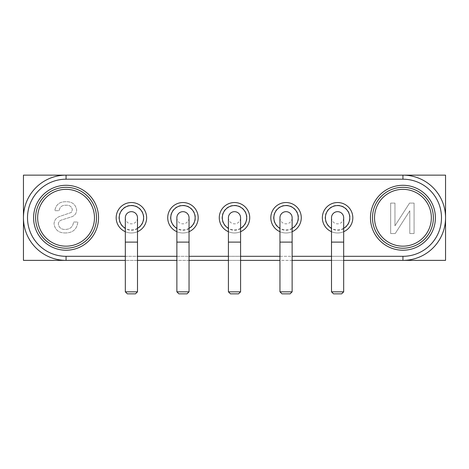 <?xml version="1.0" encoding="UTF-8"?>
<svg xmlns="http://www.w3.org/2000/svg" width="469" height="469" viewBox="0 0 469 469"><rect width="100%" height="100%" fill="white"/><g stroke="black" fill="none" stroke-linecap="round" stroke-linejoin="round"><path stroke-width="0.35" stroke-dasharray="2.35 1.76" d="M402.935 256.314L402.935 260.371A42.615 42.615 0 0 0 445.55 217.757L445.55 260.371L402.935 260.371A42.615 42.615 0 0 0 445.55 217.757A42.615 42.615 0 0 0 402.935 175.142L66.065 175.142A42.615 42.615 0 0 0 23.45 217.757A42.615 42.615 0 0 0 66.065 260.371L402.935 260.371A42.615 42.615 0 0 0 445.55 217.757A42.615 42.615 0 0 0 402.935 175.142L445.55 175.142L445.55 217.757A42.615 42.615 0 0 0 402.935 175.142L402.935 179.199A38.558 38.558 0 0 1 441.493 217.757A38.558 38.558 0 0 1 402.935 256.314L66.065 256.314A38.558 38.558 0 0 1 27.507 217.757A38.558 38.558 0 0 1 66.065 179.199L402.935 179.199M66.065 179.199L66.065 175.142A42.615 42.615 0 0 0 23.45 217.757L23.45 175.142L66.065 175.142A42.615 42.615 0 0 0 23.45 217.757A42.615 42.615 0 0 0 66.065 260.371L23.45 260.371L23.45 217.757A42.615 42.615 0 0 0 66.065 260.371L66.065 256.314M343.677 260.371L331.501 260.371M292.134 260.371L279.958 260.371M240.585 260.371L228.415 260.371M189.042 260.371L176.866 260.371M137.499 260.371L125.323 260.371M125.323 256.314L137.499 256.314M176.866 256.314L189.042 256.314M228.415 256.314L240.585 256.314M279.958 256.314L292.134 256.314M331.501 256.314L343.677 256.314M137.499 231.709A15.219 15.219 0 0 1 125.323 231.709A15.219 15.219 0 0 0 137.499 231.709M189.042 231.709A15.219 15.219 0 0 1 176.866 231.709A15.219 15.219 0 0 0 189.042 231.709M343.677 231.709A15.219 15.219 0 0 1 331.501 231.709A15.219 15.219 0 0 0 343.677 231.709M292.134 231.709A15.219 15.219 0 0 1 279.958 231.709A15.219 15.219 0 0 0 292.134 231.709M240.585 231.709A15.219 15.219 0 0 1 228.415 231.709A15.219 15.219 0 0 0 240.585 231.709M131.408 202.538A15.219 15.219 0 0 1 144.593 225.366A15.219 15.219 0 0 1 118.229 225.366A15.219 15.219 0 0 1 131.408 202.538A15.219 15.219 0 0 0 118.229 225.366A15.219 15.219 0 0 0 144.593 225.366A15.219 15.219 0 0 0 131.408 202.538M182.957 202.538A15.219 15.219 0 0 1 196.136 225.366A15.219 15.219 0 0 1 169.772 225.366A15.219 15.219 0 0 1 182.957 202.538A15.219 15.219 0 0 0 169.772 225.366A15.219 15.219 0 0 0 196.136 225.366A15.219 15.219 0 0 0 182.957 202.538M337.592 202.538A15.219 15.219 0 0 1 350.771 225.366A15.219 15.219 0 0 1 324.407 225.366A15.219 15.219 0 0 1 337.592 202.538A15.219 15.219 0 0 0 324.407 225.366A15.219 15.219 0 0 0 350.771 225.366A15.219 15.219 0 0 0 337.592 202.538M286.043 202.538A15.219 15.219 0 0 1 299.228 225.366A15.219 15.219 0 0 1 272.864 225.366A15.219 15.219 0 0 1 286.043 202.538A15.219 15.219 0 0 0 272.864 225.366A15.219 15.219 0 0 0 299.228 225.366A15.219 15.219 0 0 0 286.043 202.538M234.5 202.538A15.219 15.219 0 0 1 247.679 225.366A15.219 15.219 0 0 1 221.321 225.366A15.219 15.219 0 0 1 234.5 202.538A15.219 15.219 0 0 0 221.321 225.366A15.219 15.219 0 0 0 247.679 225.366A15.219 15.219 0 0 0 234.5 202.538M66.065 187.319A30.438 30.438 0 0 1 92.428 232.976A30.438 30.438 0 0 1 39.707 232.976A30.438 30.438 0 0 1 66.065 187.319A30.438 30.438 0 0 0 35.626 217.757A30.438 30.438 0 0 0 66.065 248.201A30.438 30.438 0 0 0 96.508 217.757A30.438 30.438 0 0 0 66.065 187.319M402.935 187.319A30.438 30.438 0 0 1 429.293 232.976A30.438 30.438 0 0 1 376.572 232.976A30.438 30.438 0 0 1 402.935 187.319A30.438 30.438 0 0 0 372.492 217.757A30.438 30.438 0 0 0 402.935 248.201A30.438 30.438 0 0 0 433.374 217.757A30.438 30.438 0 0 0 402.935 187.319M343.677 291.829L331.501 291.829M331.501 217.757A6.085 6.085 0 0 0 337.592 223.848A6.085 6.085 0 0 0 343.677 217.757M333.529 293.858L341.649 293.858M409.789 210.827L409.789 233.544L414.08 233.544L414.08 203.1L409.548 203.1L394.962 225.818L394.962 203.1L390.665 203.1L390.665 233.544L395.203 233.544L409.789 210.827L409.789 233.544L414.08 233.544L414.08 203.1L409.548 203.1L394.962 225.818L394.962 203.1L390.665 203.1L390.665 233.544L395.203 233.544L409.789 210.827M65.097 232.946C72.672 233.017 76.922 229.376 77.848 222.019L73.551 222.019C72.941 226.826 70.186 229.3 65.285 229.435C61.375 229.54 59.059 227.77 58.332 224.123C58.49 222.066 59.569 220.7 61.58 220.014L72.179 216.643C75.005 215.324 76.506 213.131 76.676 210.065C75.679 204.384 72.156 201.606 66.106 201.729C59.639 201.588 55.881 204.578 54.82 210.704L59.112 210.704C59.751 206.94 62.025 205.117 65.936 205.24C69.518 204.988 71.669 206.501 72.384 209.784L71.294 212.475L59.323 216.561C55.999 217.933 54.234 220.383 54.041 223.918C55.066 229.933 58.754 232.941 65.097 232.946C72.672 233.017 76.922 229.376 77.848 222.019L73.551 222.019C72.941 226.826 70.186 229.3 65.285 229.435C61.375 229.54 59.059 227.77 58.332 224.123C58.49 222.066 59.569 220.7 61.58 220.014L72.179 216.643C75.005 215.324 76.506 213.131 76.676 210.065C75.679 204.384 72.156 201.606 66.106 201.729C59.639 201.588 55.881 204.578 54.82 210.704L59.112 210.704C59.751 206.94 62.025 205.117 65.936 205.24C69.518 204.988 71.669 206.501 72.384 209.784L71.294 212.475L59.323 216.561C55.999 217.933 54.234 220.383 54.041 223.918C55.066 229.933 58.754 232.941 65.097 232.946M292.134 291.829L279.958 291.829M279.958 217.757A6.085 6.085 0 0 0 286.043 223.848A6.085 6.085 0 0 0 292.134 217.757M281.986 293.858L290.106 293.858M240.585 291.829L228.415 291.829M228.415 217.757A6.085 6.085 0 0 0 234.5 223.848A6.085 6.085 0 0 0 240.585 217.757M230.443 293.858L238.557 293.858M189.042 291.829L176.866 291.829M176.866 217.757A6.085 6.085 0 0 0 182.957 223.848A6.085 6.085 0 0 0 189.042 217.757M178.894 293.858L187.014 293.858M137.499 291.829L125.323 291.829M125.323 217.757A6.085 6.085 0 0 0 131.408 223.848A6.085 6.085 0 0 0 137.499 217.757M127.351 293.858L135.471 293.858M402.935 185.29A32.467 32.467 0 0 0 374.813 233.99A32.467 32.467 0 0 0 431.052 233.99A32.467 32.467 0 0 0 402.935 185.29M66.065 185.29A32.467 32.467 0 0 0 37.948 233.99A32.467 32.467 0 0 0 94.187 233.99A32.467 32.467 0 0 0 66.065 185.29M343.677 228.303A12.176 12.176 0 0 1 331.501 228.303M337.592 205.293A12.464 12.464 0 0 1 350.056 217.757A12.464 12.464 0 0 1 337.592 230.22A12.464 12.464 0 0 1 325.128 217.757A12.464 12.464 0 0 1 337.592 205.293M331.501 242.11L343.677 242.11M402.935 189.347A28.41 28.41 0 0 1 427.54 231.962A28.41 28.41 0 0 1 378.331 231.962A28.41 28.41 0 0 1 402.935 189.347M66.065 189.347A28.41 28.41 0 0 1 90.669 231.962A28.41 28.41 0 0 1 41.46 231.962A28.41 28.41 0 0 1 66.065 189.347M292.134 228.303A12.176 12.176 0 0 1 279.958 228.303M286.043 205.293A12.464 12.464 0 0 1 298.507 217.757A12.464 12.464 0 0 1 286.043 230.22A12.464 12.464 0 0 1 273.579 217.757A12.464 12.464 0 0 1 286.043 205.293M279.958 242.11L292.134 242.11M240.585 228.303A12.176 12.176 0 0 1 228.415 228.303M234.5 205.293A12.464 12.464 0 0 1 246.964 217.757A12.464 12.464 0 0 1 234.5 230.22A12.464 12.464 0 0 1 222.036 217.757A12.464 12.464 0 0 1 234.5 205.293M228.415 242.11L240.585 242.11M189.042 228.303A12.176 12.176 0 0 1 176.866 228.303M182.957 205.293A12.464 12.464 0 0 1 195.421 217.757A12.464 12.464 0 0 1 182.957 230.22A12.464 12.464 0 0 1 170.493 217.757A12.464 12.464 0 0 1 182.957 205.293M176.866 242.11L189.042 242.11M137.499 228.303A12.176 12.176 0 0 1 125.323 228.303M131.408 205.293A12.464 12.464 0 0 1 143.872 217.757A12.464 12.464 0 0 1 131.408 230.22A12.464 12.464 0 0 1 118.944 217.757A12.464 12.464 0 0 1 131.408 205.293M125.323 242.11L137.499 242.11"/><path stroke-width="0.7" d="M125.323 260.371L66.065 260.371A42.615 42.615 0 0 1 23.45 217.757A42.615 42.615 0 0 1 66.065 175.142L402.935 175.142A42.615 42.615 0 0 1 445.55 217.757A42.615 42.615 0 0 1 402.935 260.371L343.677 260.371M66.065 256.314L66.065 260.371L23.45 260.371L23.45 175.142L66.065 175.142L66.065 179.199A38.558 38.558 0 0 0 27.507 217.757A38.558 38.558 0 0 0 66.065 256.314L125.323 256.314M402.935 179.199L402.935 175.142L445.55 175.142L445.55 260.371L402.935 260.371L402.935 256.314A38.558 38.558 0 0 0 441.493 217.757A38.558 38.558 0 0 0 402.935 179.199L66.065 179.199M331.501 260.371L292.134 260.371M279.958 260.371L240.585 260.371M228.415 260.371L189.042 260.371M176.866 260.371L137.499 260.371M137.499 256.314L176.866 256.314M189.042 256.314L228.415 256.314M240.585 256.314L279.958 256.314M292.134 256.314L331.501 256.314M343.677 256.314L402.935 256.314M131.408 202.538A15.219 15.219 0 0 1 137.499 231.709A15.219 15.219 0 0 0 131.408 202.538A15.219 15.219 0 0 0 125.323 231.709A15.219 15.219 0 0 1 131.408 202.538M182.957 202.538A15.219 15.219 0 0 1 189.042 231.709A15.219 15.219 0 0 0 182.957 202.538A15.219 15.219 0 0 0 176.866 231.709A15.219 15.219 0 0 1 182.957 202.538M337.592 202.538A15.219 15.219 0 0 1 343.677 231.709A15.219 15.219 0 0 0 337.592 202.538A15.219 15.219 0 0 0 331.501 231.709A15.219 15.219 0 0 1 337.592 202.538M286.043 202.538A15.219 15.219 0 0 1 292.134 231.709A15.219 15.219 0 0 0 286.043 202.538A15.219 15.219 0 0 0 279.958 231.709A15.219 15.219 0 0 1 286.043 202.538M234.5 202.538A15.219 15.219 0 0 1 240.585 231.709A15.219 15.219 0 0 0 234.5 202.538A15.219 15.219 0 0 0 228.415 231.709A15.219 15.219 0 0 1 234.5 202.538M66.065 187.319A30.438 30.438 0 0 0 39.707 232.976A30.438 30.438 0 0 0 92.428 232.976A30.438 30.438 0 0 0 66.065 187.319M402.935 187.319A30.438 30.438 0 0 0 376.572 232.976A30.438 30.438 0 0 0 429.293 232.976A30.438 30.438 0 0 0 402.935 187.319M331.501 291.829L343.677 291.829L341.649 293.858L333.529 293.858L331.501 291.829L331.501 217.757A6.085 6.085 0 0 1 337.592 211.671A6.085 6.085 0 0 1 343.677 217.757L343.677 242.11L331.501 242.11M402.935 248.201A30.438 30.438 0 0 1 376.572 202.538A30.438 30.438 0 0 1 429.293 202.538A30.438 30.438 0 0 1 402.935 248.201M66.065 248.201A30.438 30.438 0 0 1 39.707 202.538A30.438 30.438 0 0 1 92.428 202.538A30.438 30.438 0 0 1 66.065 248.201M279.958 291.829L292.134 291.829L290.106 293.858L281.986 293.858L279.958 291.829L279.958 217.757A6.085 6.085 0 0 1 286.043 211.671A6.085 6.085 0 0 1 292.134 217.757L292.134 242.11L279.958 242.11M228.415 291.829L240.585 291.829L238.557 293.858L230.443 293.858L228.415 291.829L228.415 217.757A6.085 6.085 0 0 1 234.5 211.671A6.085 6.085 0 0 1 240.585 217.757L240.585 242.11L228.415 242.11M176.866 291.829L189.042 291.829L187.014 293.858L178.894 293.858L176.866 291.829L176.866 217.757A6.085 6.085 0 0 1 182.957 211.671A6.085 6.085 0 0 1 189.042 217.757L189.042 242.11L176.866 242.11M125.323 291.829L137.499 291.829L135.471 293.858L127.351 293.858L125.323 291.829L125.323 217.757A6.085 6.085 0 0 1 131.408 211.671A6.085 6.085 0 0 1 137.499 217.757L137.499 242.11L125.323 242.11M402.935 185.29A32.467 32.467 0 0 1 431.052 233.99A32.467 32.467 0 0 1 374.813 233.99A32.467 32.467 0 0 1 402.935 185.29M66.065 185.29A32.467 32.467 0 0 1 94.187 233.99A32.467 32.467 0 0 1 37.948 233.99A32.467 32.467 0 0 1 66.065 185.29M331.501 228.303A12.176 12.176 0 0 1 337.592 205.58A12.176 12.176 0 0 1 343.677 228.303M402.935 246.166A28.41 28.41 0 0 0 427.54 203.552A28.41 28.41 0 0 0 378.331 203.552A28.41 28.41 0 0 0 402.935 246.166M66.065 246.166A28.41 28.41 0 0 0 90.669 203.552A28.41 28.41 0 0 0 41.46 203.552A28.41 28.41 0 0 0 66.065 246.166M279.958 228.303A12.176 12.176 0 0 1 286.043 205.58A12.176 12.176 0 0 1 292.134 228.303M228.415 228.303A12.176 12.176 0 0 1 234.5 205.58A12.176 12.176 0 0 1 240.585 228.303M176.866 228.303A12.176 12.176 0 0 1 182.957 205.58A12.176 12.176 0 0 1 189.042 228.303M125.323 228.303A12.176 12.176 0 0 1 131.408 205.58A12.176 12.176 0 0 1 137.499 228.303M343.677 242.11L343.677 291.829M292.134 242.11L292.134 291.829M240.585 242.11L240.585 291.829M189.042 242.11L189.042 291.829M137.499 242.11L137.499 291.829"/></g></svg>

